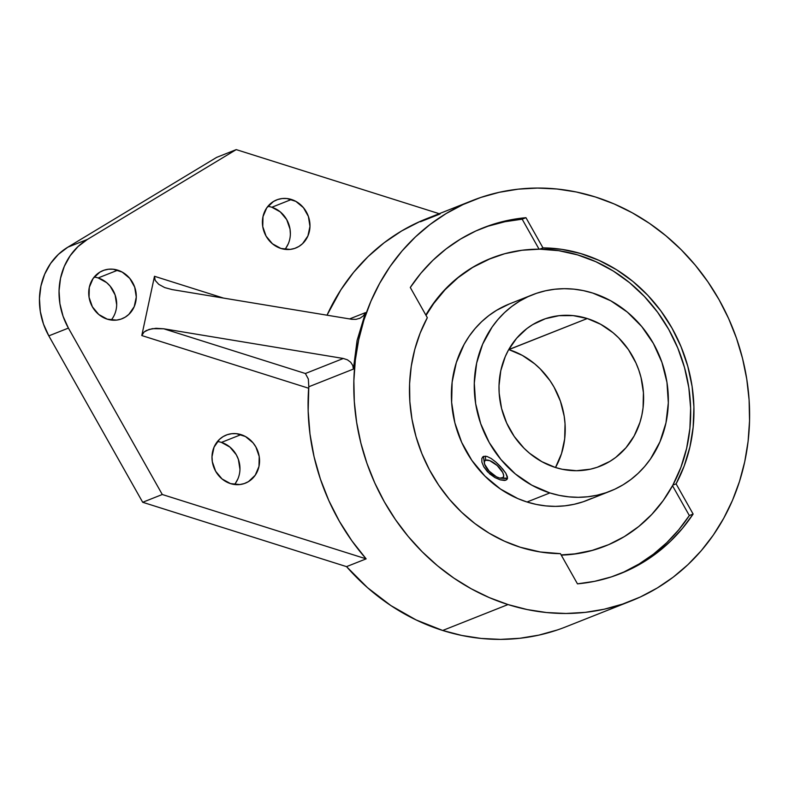 <?xml version="1.0" encoding="UTF-8"?>
<svg xmlns="http://www.w3.org/2000/svg" width="789" height="789" viewBox="0 0 789 789"><rect width="100%" height="100%" fill="white"/><g stroke="black" fill="none" stroke-linecap="round" stroke-linejoin="round"><path stroke-width="1.18" d="M111.219 320.048A25.889 23.443 68.4 0 0 98.152 277.945L117.748 270.173A25.889 23.443 -111.6 0 1 136.181 293.981A25.889 23.443 -111.6 0 1 122.039 318.736A25.889 23.443 -111.6 0 1 107.245 319.16L116.525 320.107L121.023 319.111L125.195 317.168L128.873 314.367L134.229 306.635L136.28 297.078L134.702 287.157L129.751 278.369L122.177 272.077L113.123 269.217L108.468 269.236L103.97 270.233L99.808 272.166L93.072 278.527L89.295 287.344L89.058 297.275L92.382 306.813L98.773 314.495L107.245 319.16A25.889 23.443 -111.6 0 1 88.822 295.362A25.889 23.443 -111.6 0 1 102.955 270.607A25.889 23.443 -111.6 0 1 117.748 270.173L98.152 277.945A25.889 23.443 68.4 0 0 94.177 277.067M284.908 249.354A25.889 23.443 68.4 0 0 271.84 207.251L291.437 199.479A25.889 23.443 -111.6 0 1 309.87 223.277A25.889 23.443 -111.6 0 1 295.727 248.032A25.889 23.443 -111.6 0 1 280.933 248.466L290.214 249.403L294.711 248.407L298.883 246.474L302.562 243.673L307.917 235.941L309.969 226.384L308.391 216.452L303.44 207.675L295.865 201.382L286.811 198.522L282.156 198.542L277.669 199.538L273.497 201.471L266.761 207.832L262.984 216.65L262.747 226.581L266.071 236.118L272.461 243.801L280.933 248.466A25.889 23.443 -111.6 0 1 262.51 224.668A25.889 23.443 -111.6 0 1 276.643 199.913A25.889 23.443 -111.6 0 1 291.437 199.479L271.84 207.251A25.889 23.443 68.4 0 0 267.865 206.363M234.501 484.505A25.889 23.443 68.4 0 0 221.433 442.402L241.03 434.631A25.889 23.443 -111.6 0 1 259.453 458.429A25.889 23.443 -111.6 0 1 245.32 483.184A25.889 23.443 -111.6 0 1 230.526 483.618L239.807 484.554L244.294 483.558L248.466 481.625L255.202 475.264L258.979 466.447L259.216 456.515L255.892 446.978L253.032 442.826L245.448 436.524L236.404 433.674L231.749 433.694L227.252 434.69L223.08 436.623L219.401 439.424L214.046 447.166L211.994 456.723L212.33 461.733L215.653 471.26L222.044 478.953L230.526 483.618A25.889 23.443 -111.6 0 1 212.093 459.819A25.889 23.443 -111.6 0 1 226.236 435.064A25.889 23.443 -111.6 0 1 241.03 434.631L221.433 442.402A25.889 23.443 68.4 0 0 217.458 441.515M557.29 629.977L538.838 635.125L519.882 638.271L500.601 639.386L481.191 638.439L461.821 635.461L442.688 630.47L416.089 619.917L390.871 605.567L367.536 587.687L346.539 566.63L142.691 502.277L48.819 335.867L43.474 324.032L40.308 311.458L39.45 298.627L40.929 286.032L44.697 274.158L50.595 263.467L58.406 254.354L67.834 247.184L216.63 157.386L236.227 149.614L87.431 239.412L67.834 247.184L87.431 239.412A66.266 60.003 -111.6 0 0 68.416 328.096L48.819 335.867L68.416 328.096L162.287 494.506L142.691 502.277L162.287 494.506L366.135 558.859L346.539 566.63L366.135 558.859A215.358 195.021 68.4 0 1 308.647 388.237L308.795 386.768L353.393 369.084L357.092 340.453L365.504 312.612L363.433 315.778L360.149 318.125L356.076 319.338L351.716 319.279L172.13 289.593L164.714 287.581L158.767 284.346L155.167 280.381L154.486 276.288L141.783 335.552L144.111 331.962L149.101 329.417L155.985 328.303L163.727 328.786L343.314 358.472L347.397 359.804L350.691 362.24L352.782 365.465L353.393 369.084L357.092 340.453L365.504 312.612L349.576 318.924L365.504 312.612L363.433 315.778L360.149 318.125L356.076 319.338L351.716 319.279L172.13 289.593L164.714 287.581L158.767 284.346L155.167 280.381L154.486 276.288L141.783 335.552L308.647 388.237L141.783 335.552L144.111 331.962L146.31 330.532L152.366 328.658L163.727 328.786L305.382 373.513L308.351 379.036L308.795 386.768L308.351 379.036L305.382 373.513L343.314 358.472L163.727 328.786L305.382 373.513L343.314 358.472L347.397 359.804L350.691 362.24L352.782 365.465L353.393 369.084L308.795 386.768L308.164 411.069L309.978 433.999L314.071 456.752L320.393 479.061L328.865 500.67L339.408 521.332L351.874 540.81L366.135 558.859L162.287 494.506L68.416 328.096L63.071 316.261L59.905 303.686L59.047 290.855L60.526 278.261L64.294 266.386L70.191 255.695L78.012 246.582L87.431 239.412L236.227 149.614L216.63 157.386L67.834 247.184A66.266 60.003 68.4 0 0 48.819 335.867L142.691 502.277L346.539 566.63A215.358 195.021 68.4 0 0 442.688 630.47L508.017 604.561A215.358 195.021 -111.6 0 1 354.685 406.522A215.358 195.021 -111.6 0 1 472.325 200.564A215.358 195.021 -111.6 0 1 595.399 196.974L576.266 191.974L556.896 188.995L537.487 188.058L518.205 189.163L499.25 192.309L480.797 197.457L463.025 204.568L446.11 213.572L430.212 224.372L415.487 236.868L402.065 250.951L390.091 266.475L379.677 283.29L370.909 301.24L363.887 320.147L358.679 339.822L355.326 360.09L353.866 380.752L354.31 401.611L356.658 422.45L360.879 443.093L366.934 463.321L374.775 482.947L384.322 501.784L395.476 519.645L408.14 536.362L422.184 551.767L437.471 565.733L453.862 578.1L471.201 588.762L489.308 597.608L508.017 604.561L442.688 630.47A215.358 195.021 68.4 0 0 565.762 626.87L631.092 600.962A215.358 195.021 -111.6 0 1 508.017 604.561L527.151 609.552L546.511 612.54L565.93 613.477L585.211 612.372L604.167 609.226L622.62 604.078L640.392 596.967L657.306 587.963L673.204 577.163L687.929 564.658L701.352 550.584L713.325 535.06L723.74 518.245L732.508 500.295L739.52 481.389L744.737 461.713L748.09 441.436L749.55 420.784L749.106 399.924L746.759 379.085L742.538 358.443L736.482 338.215L728.641 318.588L719.095 299.751L707.94 281.89L695.277 265.173L681.232 249.758L665.936 235.803L649.554 223.435L632.216 212.774L614.108 203.927L595.399 196.974A215.358 195.021 -111.6 0 1 748.722 395.003A215.358 195.021 -111.6 0 1 631.092 600.962M481.26 228.623A186.007 168.442 68.4 0 1 522.16 219.184L539.074 249.176L522.16 219.184L525.947 217.685L542.98 247.884A154.792 140.176 -111.6 0 1 672.021 328.165A154.792 140.176 -111.6 0 1 676.094 483.854L693.127 514.053A186.007 168.442 -111.6 0 1 620.272 573.682A186.007 168.442 -111.6 0 1 577.469 583.85L560.437 553.651A154.792 140.176 -111.6 0 1 520.306 547.25A154.792 140.176 -111.6 0 1 427.322 317.681L410.29 287.482A186.007 168.442 -111.6 0 1 483.144 227.853A186.007 168.442 -111.6 0 1 525.947 217.685L522.16 219.184L504.94 221.719L488.174 226.167M532.378 294.82A105.608 95.637 -111.6 0 1 592.726 293.054L610.785 300.806L627.324 312.099L641.713 326.508L653.391 343.462L661.912 362.319L666.961 382.359L668.322 402.814L665.965 422.884L659.969 441.801L650.56 458.853L644.682 466.467L638.104 473.37L630.884 479.495L623.093 484.791L614.799 489.21L606.08 492.691L597.036 495.226L587.736 496.764L578.278 497.307L568.761 496.843L559.263 495.384L549.884 492.938A105.608 95.637 -111.6 0 1 474.692 395.822A105.608 95.637 -111.6 0 1 532.378 294.82L509.516 303.883A105.608 95.637 68.4 0 0 451.831 404.885A105.608 95.637 68.4 0 0 527.013 502.001A105.608 95.637 68.4 0 0 587.371 500.236L610.232 491.172A105.608 95.637 -111.6 0 1 549.884 492.938L527.013 502.001L549.884 492.938L531.825 485.186L515.286 473.893L500.907 459.484L489.219 442.53L480.698 423.673L475.649 403.633L474.288 383.178L476.645 363.108L482.641 344.191L492.05 327.139L497.928 319.525L504.506 312.622L511.726 306.497L519.517 301.201L527.821 296.782L536.53 293.301L545.584 290.766L554.874 289.228L564.332 288.685L573.85 289.149L583.347 290.608L592.726 293.054A105.608 95.637 -111.6 0 1 667.918 390.17A105.608 95.637 -111.6 0 1 610.232 491.172M555.338 467.463A78.693 71.257 -111.6 0 1 499.319 395.102A78.693 71.257 -111.6 0 1 542.299 319.851A78.693 71.257 -111.6 0 1 587.272 318.529L508.875 349.616A78.693 71.257 68.4 0 0 508.727 349.566L587.272 318.529L573.199 315.62L559.066 315.679L545.396 318.707L532.723 324.595L526.914 328.54L516.627 338.254L508.451 350.069L505.246 356.628L500.778 370.731L499.013 385.683L499.181 393.307L501.577 408.455L506.656 423.022L514.221 436.435L523.975 448.172L529.567 453.271L541.885 461.683L555.338 467.463L562.33 469.287L576.503 470.717L590.478 469.169L597.214 467.285L609.887 461.397L615.696 457.452L625.983 447.738L634.169 435.922L639.928 422.45L641.832 415.261L643.065 407.854L643.429 392.685L641.033 377.536L638.814 370.14L635.954 362.97L628.389 349.557L618.635 337.82L613.043 332.721L600.725 324.309L587.272 318.529A78.693 71.257 -111.6 0 1 643.291 390.89A78.693 71.257 -111.6 0 1 600.311 466.141A78.693 71.257 -111.6 0 1 555.338 467.463M484.318 463.005A12.427 4.833 42.6 0 1 485.61 460.214L484.367 461.634L484.594 464.198L489.091 471.082L496.449 476.822L499.861 478.124L503.165 477.513L503.678 475.481L502.721 472.483L497.159 465.49L489.742 460.638L485.61 460.214L485.452 456.131L485.61 460.214A12.427 4.833 42.6 0 1 498.885 467.196A12.427 4.833 42.6 0 1 502.376 478.055A12.427 4.833 42.6 0 1 500.897 478.262A12.427 4.833 42.6 0 1 490.719 472.69A12.427 4.833 42.6 0 1 484.318 463.005L483.677 458.162A16.569 6.44 -137.4 0 1 483.756 456.308A16.569 6.44 -137.4 0 0 484.574 461.111M503.53 478.095A16.569 6.44 -137.4 0 0 507.524 478.302A16.569 6.44 -137.4 0 1 505.788 478.499L500.897 478.262M481.852 458.379L483.627 456.348L486.852 456.397L491.103 458.439L495.847 462.048L500.512 466.536L505.887 473.321L507.514 478.381L505.986 480.146L500.216 479.86L495.028 477.631L487.464 471.733L483.795 466.841L481.872 462.117L481.852 458.379L481.872 462.117L483.795 466.841L489.801 473.972L495.028 477.631L500.216 479.86L504.467 480.462L505.986 480.146L507.485 478.519L505.986 480.146M502.376 478.055L507.534 478.223L502.376 478.055M555.495 467.512A78.693 71.257 68.4 0 0 508.875 349.616L522.328 355.385L534.656 363.808L540.238 368.907L550.002 380.643L554.075 387.172L560.427 401.226L564.184 416.158L565.042 423.772L564.668 438.94L561.541 453.537L555.495 467.512M482.533 457.127L483.627 456.348L486.852 456.397L491.103 458.439L495.847 462.048L502.613 468.893L505.887 473.321L507.475 476.97L507.011 479.446M605.498 545.958A154.792 140.176 -111.6 0 0 672.83 485.156L676.094 483.854L672.83 485.156A154.792 140.176 68.4 0 0 668.747 329.457A154.792 140.176 68.4 0 0 539.715 249.176L542.98 247.884L539.715 249.176L522.032 250.251L504.763 253.703L488.174 259.492L472.542 267.51L458.093 277.649L445.065 289.731L433.664 303.578L426.04 315.403A154.792 140.176 -111.6 0 1 491.389 258.171A154.792 140.176 -111.6 0 1 539.715 249.176L558.711 250.675L577.528 254.877L595.833 261.701L613.28 271.031L629.583 282.699L644.426 296.496L657.562 312.178L668.747 329.457L677.79 348.038L684.527 367.585L688.836 387.744L690.631 408.16L689.902 428.457L686.637 448.3L680.917 467.305L672.83 485.156L663.224 500.542L651.813 514.398L638.784 526.48L624.336 536.609L608.704 544.637L592.125 550.416L574.856 553.878L561.147 554.914A154.792 140.176 -111.6 0 0 605.498 545.958L604.976 546.166A154.792 140.176 68.4 0 0 605.202 546.067M491.103 258.279A154.792 140.176 68.4 0 0 490.866 258.378A154.792 140.176 68.4 0 0 425.843 315.048L433.141 303.785L444.542 289.938L457.571 277.856L472.019 267.718L491.034 258.309M509.625 303.844L496.656 310.264L488.864 315.561L481.635 321.695L475.057 328.599L469.189 336.203L464.08 344.458L456.338 362.526L452.136 382.113L451.643 402.479L454.858 422.815L461.673 442.363L471.832 460.352L484.929 476.112L500.463 489.022L517.84 498.589L527.013 502.001L536.402 504.447L545.899 505.907L555.417 506.37L564.875 505.828L574.165 504.289L583.219 501.765L591.928 498.273M605.133 546.106L591.602 550.623L574.333 554.085L561.255 555.111A154.792 140.176 68.4 0 0 604.976 546.166M618.369 574.422A186.007 168.442 68.4 0 0 689.339 515.552L672.514 485.728L689.339 515.552L693.127 514.053L689.339 515.552L678.727 529.813L666.735 542.714L653.489 554.134L639.12 563.957L623.793 572.055M360.149 318.125L359.291 318.5M154.486 276.288L223.534 298.094L154.486 276.288M676.094 483.854L693.127 514.053L682.515 528.305L670.522 541.215L657.276 552.635L642.917 562.449L627.58 570.555L611.455 576.867L594.689 581.315L577.469 583.85L560.437 553.651L540.258 551.975L520.306 547.25L504.467 541.195L489.269 533.265L474.899 523.551L461.565 512.189L449.444 499.329L438.694 485.156L429.463 469.84L421.868 453.596L416.02 436.652L411.986 419.215L409.836 401.542L409.59 383.849L411.247 366.392L414.787 349.389L420.172 333.076L427.322 317.681L410.29 287.482L420.892 273.221L432.885 260.321L446.14 248.9L460.5 239.087L475.836 230.98L491.961 224.668L508.727 220.22L525.947 217.685L542.98 247.884L561.975 249.383L580.793 253.575L599.098 260.4L616.544 269.73L632.847 281.397L647.69 295.194L660.827 310.876L672.021 328.165L681.055 346.746L687.791 366.283L692.101 386.442L693.906 406.858L693.166 427.165L689.911 446.998L684.181 466.013L676.094 483.854M236.227 149.614L439.207 213.701L236.227 149.614M420.478 221.748L440.075 213.977L420.369 221.305L401.66 230.94L384.164 242.746L368.078 256.603L353.6 272.353L340.887 289.8L327.021 315.196A215.358 195.021 68.4 0 1 426.602 218.701L472.325 200.564M98.152 277.945L106.633 282.61L110.154 286.141L115.105 294.918L116.683 304.85M271.84 207.251L280.322 211.916L286.713 219.608L290.036 229.135L290.372 234.146M288.32 243.712L286.012 247.884M221.433 442.402L229.905 447.067L236.296 454.75L238.386 459.376L239.955 469.297M237.903 478.854L235.605 483.036M491.389 258.171L490.866 258.378"/></g></svg>
